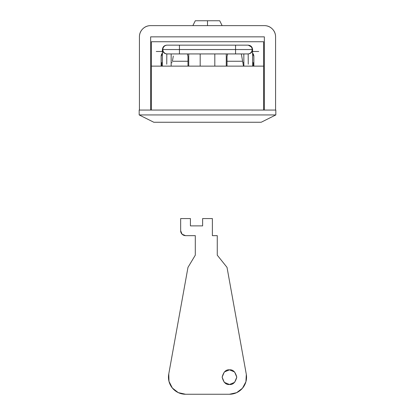 <?xml version="1.0" encoding="UTF-8"?>
<svg xmlns="http://www.w3.org/2000/svg" width="415" height="415" viewBox="0 0 415 415"><rect width="100%" height="100%" fill="white"/><g stroke="black" fill="none" stroke-linecap="round" stroke-linejoin="round"><path stroke-width="0.62" d="M207.5 25.631L207.5 20.75L219.701 20.75L195.299 20.75L207.5 20.75L207.5 25.631M139.424 36.852L139.424 110.058L139.424 36.852A11.226 11.226 0 0 1 150.645 25.631L264.355 25.631L150.645 25.631C147.548 25.631 144.902 26.726 142.708 28.915C140.519 31.109 139.424 33.755 139.424 36.852M264.355 25.631A11.226 11.226 0 0 1 275.581 36.852L275.581 110.058L275.581 36.852C275.581 33.755 274.481 31.109 272.292 28.915C270.098 26.726 267.452 25.631 264.355 25.631M264.355 36.852L264.355 110.058L264.355 36.852L150.645 36.852L264.355 36.852M150.645 110.058L150.645 36.852L150.645 110.058M222.139 25.631L219.701 20.75L195.299 20.75L192.861 25.631M151.382 41.733L151.382 110.058L151.382 66.135L263.624 66.135L263.624 110.058L263.624 66.135L151.382 66.135L151.382 41.733L263.624 41.733L263.624 66.135L263.624 41.733L151.382 41.733M162.4 51.496L156.258 51.496L162.4 51.496M258.742 51.496L252.6 51.496L258.742 51.496M161.139 66.135L161.139 56.373L161.139 66.135M253.856 56.175L252.616 53.115A4.881 4.881 0 0 1 253.861 56.373L253.861 66.135L253.861 56.373L252.434 52.923M139.175 114.934L139.175 110.058L139.175 114.934L275.825 114.934L275.825 110.058L139.175 110.058L275.825 110.058L275.825 114.934L261.18 122.259L153.82 122.259L261.18 122.259L275.825 114.934L139.175 114.934L153.82 122.259L139.181 114.934M227.664 53.934L227.021 56.373L227.021 66.135L227.021 56.373L227.664 53.934M187.979 66.135L187.979 56.373L187.341 53.934L187.979 56.373L187.979 66.135M162.571 52.923L161.139 56.373A4.881 4.881 0 0 1 162.39 53.115L161.139 56.373L162.39 53.115M227.021 56.373L227.674 53.934M187.326 53.934L187.979 56.373M229.464 369.848C232.924 369.433 235.362 371.871 236.783 377.168C235.362 382.464 232.924 384.907 229.464 384.487L234.636 382.345L236.783 377.168L234.636 371.996L229.464 369.848L224.287 371.996L222.139 377.168L224.287 382.345L229.464 384.487C225.999 384.907 223.561 382.464 222.139 377.168C223.561 371.871 225.999 369.433 229.464 369.848M187.979 267.369L168.781 373.863L187.979 267.369L195.299 255.168L187.979 267.369M168.978 381.338L172.344 388.015L178.243 392.611L185.541 394.25L229.464 394.25L185.541 394.25A17.082 17.082 0 0 1 168.781 373.863L168.978 381.338L168.781 373.863M246.318 374.418A17.082 17.082 0 0 1 229.464 394.25L236.633 392.673L242.474 388.233L245.919 381.748L246.318 374.418L227.021 267.369L217.263 255.168L217.263 235.647L212.381 235.647L212.381 218.565L202.619 218.565L202.619 225.885L190.423 225.885L190.423 218.565L180.66 218.565L180.66 230.766L180.66 218.565L190.423 218.565L190.423 225.885L202.619 225.885L202.619 218.565L212.381 218.565L212.381 235.647L217.263 235.647L217.263 255.168L227.021 267.369L246.318 374.418M185.541 235.647A4.881 4.881 0 0 1 180.66 230.766L182.092 234.216L185.541 235.647L195.299 235.647L195.299 255.168L195.299 235.647L185.541 235.647M161.627 66.135L161.627 62.717L162.358 62.717L161.627 62.717L161.627 66.135M171.146 62.717L172.126 62.717L171.146 62.717M242.874 62.717L243.859 62.717L242.874 62.717M252.642 62.717L253.373 62.717L253.373 66.135L253.373 62.717L252.642 62.717M242.619 61.254L227.021 61.254L242.619 61.254L241.328 53.934L243.481 66.135L242.619 61.254L227.021 61.254L242.619 61.254M187.979 61.254L172.386 61.254L187.979 61.254L172.386 61.254L173.299 56.077L172.386 61.254L187.979 61.254M200.18 53.934L200.18 66.135L200.18 53.934M214.82 66.135L214.82 53.934L214.82 66.135M226.268 53.934L226.268 66.135L226.268 53.934M188.737 66.135L188.737 53.934L188.737 66.135M173.299 56.077L172.386 61.254M248.165 53.934L179.436 53.934L179.436 49.541L162.846 49.541A4.394 4.394 90 0 0 167.214 53.934A4.394 4.394 -90 0 1 162.846 49.541A4.394 4.394 -90 0 1 167.235 45.152A4.394 4.394 90 0 0 162.846 49.541L235.564 49.541L235.564 53.934L235.564 45.152L235.564 49.541L252.154 49.541L179.436 49.541L179.436 53.934L166.835 53.934M252.216 47.849L252.559 49.541L252.154 49.541A4.394 4.394 -90 0 0 247.765 45.152A4.394 4.394 90 0 1 252.154 49.541A4.394 4.394 90 0 1 247.791 53.934A4.394 4.394 -90 0 0 252.154 49.541L252.559 49.541C252.294 46.864 250.821 45.401 248.144 45.152M166.861 45.152C164.179 45.401 162.711 46.864 162.441 49.541C162.701 52.197 164.158 53.66 166.809 53.934L166.752 64.185C161.087 64.185 161.087 64.185 166.752 64.185C161.087 64.185 161.087 64.185 166.752 64.185L166.809 53.934C164.158 53.66 162.701 52.197 162.441 49.541L162.924 47.554M166.783 45.152L166.783 45.152C161.746 45.686 162.348 50.863 162.395 51.922L162.358 66.135M162.441 49.541L162.846 49.541L162.441 49.541M248.165 45.152L179.436 45.152L179.436 49.541L179.436 45.152L166.835 45.152M248.248 64.185C242.588 64.185 242.588 64.185 248.248 64.185L248.248 64.185C253.913 64.185 253.913 64.185 248.248 64.185C242.588 64.185 242.588 64.185 248.248 64.185L248.191 53.934C250.842 53.66 252.299 52.197 252.559 49.541C252.299 52.197 250.842 53.66 248.191 53.934L248.248 64.185C253.913 64.185 253.913 64.185 248.248 64.185L248.248 64.123M248.237 45.152L251.884 47.206C253.166 50.952 252.325 47.881 252.616 53.753L252.642 66.135M166.752 64.185C172.417 64.185 172.417 64.185 166.752 64.185C172.417 64.185 172.417 64.185 166.752 64.185M243.833 53.934L243.859 66.135M171.167 53.934L171.146 66.135"/></g></svg>
